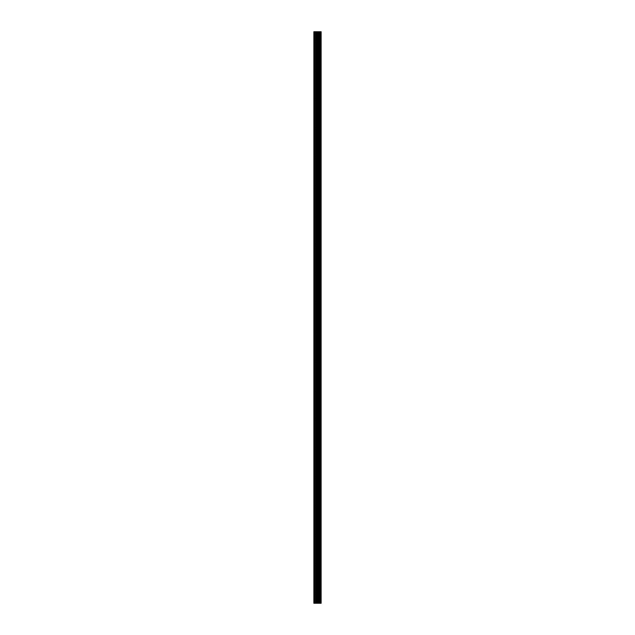 <?xml version="1.0" encoding="UTF-8"?>
<svg xmlns="http://www.w3.org/2000/svg" width="635" height="635" viewBox="0 0 635 635"><rect width="100%" height="100%" fill="white"/><g stroke="black" fill="none" stroke-linecap="round" stroke-linejoin="round"><path stroke-width="0.48" stroke-dasharray="3.17 2.38" d="M313.865 41.434L313.865 42.529L313.865 41.434M318.564 41.434L318.564 43.251L318.564 41.434M321.127 41.434L321.127 43.251L321.127 41.434M321.135 41.434L321.135 43.251L321.135 41.434M313.865 70.493L313.865 71.588L313.865 70.493M318.564 70.493L318.564 72.311L318.564 70.493M321.127 70.493L321.127 72.311L321.127 70.493M321.135 70.493L321.135 72.311L321.135 70.493M313.865 99.552L313.865 100.647L313.865 99.552M318.564 99.552L318.564 101.37L318.564 99.552M321.127 99.552L321.127 101.37L321.127 99.552M321.135 99.552L321.135 101.37L321.135 99.552M313.865 128.611L313.865 129.707L313.865 128.611M318.564 128.611L318.564 130.429L318.564 128.611M321.127 128.611L321.127 130.429L321.127 128.611M321.135 128.611L321.135 130.429L321.135 128.611M313.865 157.67L313.865 158.766L313.865 157.67M318.564 157.67L318.564 159.488L318.564 157.67M321.127 157.67L321.127 159.488L321.127 157.67M321.135 157.67L321.135 159.488L321.135 157.67M313.865 186.73L313.865 187.825L313.865 186.73M318.564 186.73L318.564 188.547L318.564 186.73M321.127 186.73L321.127 188.547L321.127 186.73M321.135 186.73L321.135 188.547L321.135 186.73M313.865 215.789L313.865 216.884L313.865 215.789M318.564 215.789L318.564 217.607L318.564 215.789M321.127 215.789L321.127 217.607L321.127 215.789M321.135 215.789L321.135 217.607L321.135 215.789M313.865 244.848L313.865 245.943L313.865 244.848M318.564 244.848L318.564 246.666L318.564 244.848M321.127 244.848L321.127 246.666L321.127 244.848M321.135 244.848L321.135 246.666L321.135 244.848M313.865 273.907L313.865 275.003L313.865 273.907M318.564 273.907L318.564 275.725L318.564 273.907M321.127 273.907L321.127 275.725L321.127 273.907M321.135 273.907L321.135 275.725L321.135 273.907M313.865 302.966L313.865 304.062L313.865 302.966M318.564 302.966L318.564 304.784L318.564 302.966M321.127 302.966L321.127 304.784L321.127 302.966M321.135 302.966L321.135 304.784L321.135 302.966M313.865 332.034L313.865 330.938L313.865 332.034M318.564 332.034L318.564 330.216L318.564 332.034M321.127 332.034L321.127 330.216L321.127 332.034M321.135 332.034L321.135 330.216L321.135 332.034M313.865 361.093L313.865 359.997L313.865 361.093M318.564 361.093L318.564 359.275L318.564 361.093M321.127 361.093L321.127 359.275L321.127 361.093M321.135 361.093L321.135 359.275L321.135 361.093M313.865 390.152L313.865 389.057L313.865 390.152M318.564 390.152L318.564 388.334L318.564 390.152M321.127 390.152L321.127 388.334L321.127 390.152M321.135 390.152L321.135 388.334L321.135 390.152M313.865 419.211L313.865 418.116L313.865 419.211M318.564 419.211L318.564 417.393L318.564 419.211M321.127 419.211L321.127 417.393L321.127 419.211M321.135 419.211L321.135 417.393L321.135 419.211M313.865 448.27L313.865 447.175L313.865 448.27M318.564 448.27L318.564 446.453L318.564 448.27M321.127 448.27L321.127 446.453L321.127 448.27M321.135 448.27L321.135 446.453L321.135 448.27M313.865 477.329L313.865 476.234L313.865 477.329M318.564 477.329L318.564 475.512L318.564 477.329M321.127 477.329L321.127 475.512L321.127 477.329M321.135 477.329L321.135 475.512L321.135 477.329M313.865 506.389L313.865 505.293L313.865 506.389M318.564 506.389L318.564 504.571L318.564 506.389M321.127 506.389L321.127 504.571L321.127 506.389M321.135 506.389L321.135 504.571L321.135 506.389M313.865 535.448L313.865 534.352L313.865 535.448M318.564 535.448L318.564 533.63L318.564 535.448M321.127 535.448L321.127 533.63L321.127 535.448M321.135 535.448L321.135 533.63L321.135 535.448M313.865 564.507L313.865 563.412L313.865 564.507M318.564 564.507L318.564 562.689L318.564 564.507M321.127 564.507L321.127 562.689L321.127 564.507M321.135 564.507L321.135 562.689L321.135 564.507M313.865 593.566L313.865 592.471L313.865 593.566M318.564 593.566L318.564 591.749L318.564 593.566M321.127 593.566L321.127 591.749L321.127 593.566M321.135 593.566L321.135 591.749L321.135 593.566M320.889 593.566L320.889 591.749L320.889 593.566M320.889 564.507L320.889 562.689L320.889 564.507M320.889 535.448L320.889 533.63L320.889 535.448M320.889 506.389L320.889 504.571L320.889 506.389M320.889 477.329L320.889 475.512L320.889 477.329M320.889 448.27L320.889 446.453L320.889 448.27M320.889 419.211L320.889 417.393L320.889 419.211M320.889 390.152L320.889 388.334L320.889 390.152M320.889 361.093L320.889 359.275L320.889 361.093M320.889 332.034L320.889 330.216L320.889 332.034M320.889 302.966L320.889 304.784L320.889 302.966M320.889 273.907L320.889 275.725L320.889 273.907M320.889 244.848L320.889 246.666L320.889 244.848M320.889 215.789L320.889 217.607L320.889 215.789M320.889 186.73L320.889 188.547L320.889 186.73M320.889 157.67L320.889 159.488L320.889 157.67M320.889 128.611L320.889 130.429L320.889 128.611M320.889 99.552L320.889 101.37L320.889 99.552M320.889 70.493L320.889 72.311L320.889 70.493M320.889 41.434L320.889 43.251L320.889 41.434M318.111 603.25L316.786 603.25L318.111 603.25M316.786 603.25L318.056 603.25L316.786 603.25M320.77 603.25L313.865 603.25L313.865 31.75L321.135 31.75L321.135 603.25L320.77 31.75M318.111 31.75L317.548 31.75L318.111 31.75M317.452 31.75L316.881 31.75L317.452 31.75M316.786 31.75L318.206 31.75L316.786 31.75M314.095 603.25L314.095 31.75L314.095 603.25M313.865 603.25L313.865 31.75L313.865 603.25M314.452 603.25L314.452 31.75M315.452 603.25L315.452 31.75M316.841 603.25L316.841 31.75M317.19 603.25L317.19 31.75M317.984 603.25L317.984 31.75M318.333 603.25L318.333 31.75M318.96 603.25L318.96 31.75M319.913 603.25L319.913 31.75M320.04 603.25L320.04 31.75M315.968 603.25L315.968 31.75M317.643 603.25L317.643 31.75M318.143 603.25L318.143 31.75M319.103 603.25L319.103 31.75M320.889 603.25L320.889 31.75M313.865 42.529L318.564 42.529L313.865 42.529M313.865 71.588L318.564 71.588L313.865 71.588M313.865 100.647L318.564 100.647L313.865 100.647M313.865 129.707L318.564 129.707L313.865 129.707M313.865 158.766L318.564 158.766L313.865 158.766M313.865 187.825L318.564 187.825L313.865 187.825M313.865 216.884L318.564 216.884L313.865 216.884M313.865 245.943L318.564 245.943L313.865 245.943M313.865 275.003L318.564 275.003L313.865 275.003M313.865 304.062L318.564 304.062L313.865 304.062M313.865 333.121L318.564 333.121L313.865 333.121M313.865 362.18L318.564 362.18L313.865 362.18M313.865 391.239L318.564 391.239L313.865 391.239M313.865 420.299L318.564 420.299L313.865 420.299M313.865 449.358L318.564 449.358L313.865 449.358M313.865 478.417L318.564 478.417L313.865 478.417M313.865 507.476L318.564 507.476L313.865 507.476M313.865 536.535L318.564 536.535L313.865 536.535M313.865 565.594L318.564 565.594L313.865 565.594M313.865 594.654L318.564 594.654L313.865 594.654M318.564 595.376L320.889 595.376L318.564 595.376M318.564 566.317L320.889 566.317L318.564 566.317M318.564 537.258L320.889 537.258L318.564 537.258M318.564 508.198L320.889 508.198L318.564 508.198M318.564 479.139L320.889 479.139L318.564 479.139M318.564 450.08L320.889 450.08L318.564 450.08M318.564 421.021L320.889 421.021L318.564 421.021M318.564 391.962L320.889 391.962L318.564 391.962M318.564 362.902L320.889 362.902L318.564 362.902M318.564 333.843L320.889 333.843L318.564 333.843M318.564 304.784L320.889 304.784L318.564 304.784M318.564 275.725L320.889 275.725L318.564 275.725M318.564 246.666L320.889 246.666L318.564 246.666M318.564 217.607L320.889 217.607L318.564 217.607M318.564 188.547L320.889 188.547L318.564 188.547M318.564 159.488L320.889 159.488L318.564 159.488M318.564 130.429L320.889 130.429L318.564 130.429M318.564 101.37L320.889 101.37L318.564 101.37M318.564 72.311L320.889 72.311L318.564 72.311M318.564 43.251L320.889 43.251L318.564 43.251M318.564 39.624L320.889 39.624L318.564 39.624M318.564 68.683L320.889 68.683L318.564 68.683M318.564 97.742L320.889 97.742L318.564 97.742M318.564 126.802L320.889 126.802L318.564 126.802M318.564 155.861L320.889 155.861L318.564 155.861M318.564 184.92L320.889 184.92L318.564 184.92M318.564 213.979L320.889 213.979L318.564 213.979M318.564 243.038L320.889 243.038L318.564 243.038M318.564 272.097L320.889 272.097L318.564 272.097M318.564 301.157L320.889 301.157L318.564 301.157M318.564 330.216L320.889 330.216L318.564 330.216M318.564 359.275L320.889 359.275L318.564 359.275M318.564 388.334L320.889 388.334L318.564 388.334M318.564 417.393L320.889 417.393L318.564 417.393M318.564 446.453L320.889 446.453L318.564 446.453M318.564 475.512L320.889 475.512L318.564 475.512M318.564 504.571L320.889 504.571L318.564 504.571M318.564 533.63L320.889 533.63L318.564 533.63M318.564 562.689L320.889 562.689L318.564 562.689M318.564 591.749L320.889 591.749L318.564 591.749M313.865 592.471L318.564 592.471L313.865 592.471M313.865 563.412L318.564 563.412L313.865 563.412M313.865 534.352L318.564 534.352L313.865 534.352M313.865 505.293L318.564 505.293L313.865 505.293M313.865 476.234L318.564 476.234L313.865 476.234M313.865 447.175L318.564 447.175L313.865 447.175M313.865 418.116L318.564 418.116L313.865 418.116M313.865 389.057L318.564 389.057L313.865 389.057M313.865 359.997L318.564 359.997L313.865 359.997M313.865 330.938L318.564 330.938L313.865 330.938M313.865 301.879L318.564 301.879L313.865 301.879M313.865 272.82L318.564 272.82L313.865 272.82M313.865 243.761L318.564 243.761L313.865 243.761M313.865 214.701L318.564 214.701L313.865 214.701M313.865 185.642L318.564 185.642L313.865 185.642M313.865 156.583L318.564 156.583L313.865 156.583M313.865 127.524L318.564 127.524L313.865 127.524M313.865 98.465L318.564 98.465L313.865 98.465M313.865 69.405L318.564 69.405L313.865 69.405M313.865 40.346L318.564 40.346L313.865 40.346"/><path stroke-width="0.95" d="M316.841 603.25L321.135 603.25L321.135 31.75L313.865 31.75L313.865 603.25L316.841 603.25L316.841 31.75M320.77 603.25L320.77 31.75M320.04 603.25L320.04 31.75M319.913 603.25L319.913 31.75M318.96 603.25L318.96 31.75M318.333 603.25L318.333 31.75M317.984 603.25L317.984 31.75M317.19 603.25L317.19 31.75M315.452 603.25L315.452 31.75M314.452 603.25L314.452 31.75M320.889 603.25L320.889 31.75M319.103 603.25L319.103 31.75M318.143 603.25L318.143 31.75M317.643 603.25L317.643 31.75M315.968 603.25L315.968 31.75"/></g></svg>
